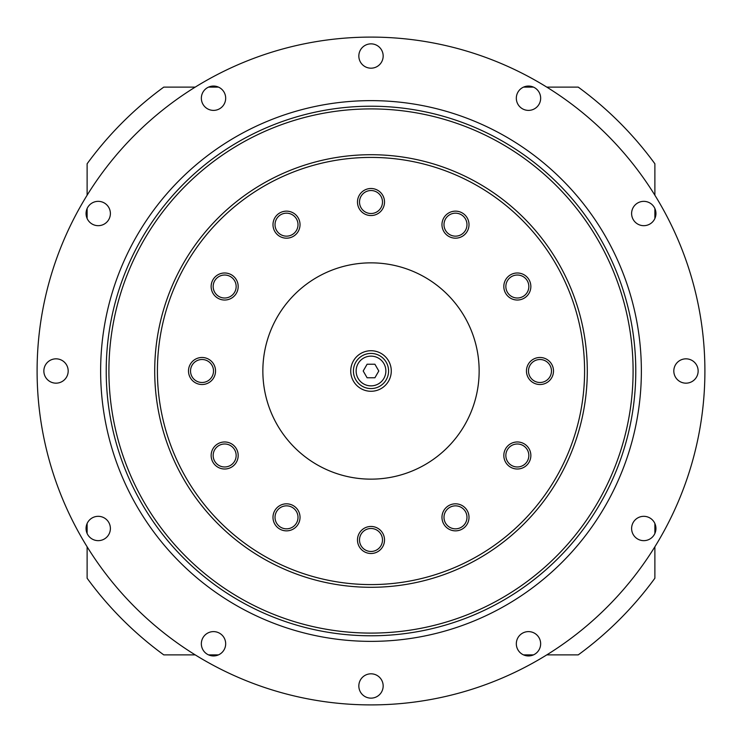 <?xml version="1.0" encoding="UTF-8"?>
<svg xmlns="http://www.w3.org/2000/svg" width="742" height="742" viewBox="0 0 742 742"><rect width="100%" height="100%" fill="white"/><g stroke="black" fill="none" stroke-linecap="round" stroke-linejoin="round"><path stroke-width="1.11" d="M87.12 195.22L87.12 163.769A351.476 351.476 0 0 1 163.769 87.12L195.22 87.12M87.12 218.482L87.12 208.548M195.22 654.88L163.769 654.88A351.476 351.476 0 0 1 87.12 578.231L87.12 546.78M87.12 533.452L87.12 523.518M546.78 87.12L578.231 87.12A351.476 351.476 0 0 1 654.88 163.769L654.88 195.22M523.518 87.12L533.452 87.12M654.88 208.548L654.88 218.482M208.548 87.12L218.482 87.12M654.88 523.518L654.88 533.452M654.88 546.78L654.88 578.231A351.476 351.476 0 0 1 578.231 654.88L546.78 654.88M218.482 654.88L208.548 654.88M533.452 654.88L523.518 654.88M37.1 371A333.9 333.9 0 0 0 371 704.9A333.9 333.9 0 0 0 704.9 371A333.9 333.9 0 0 0 371 37.1A333.9 333.9 0 0 0 37.1 371M213.51 86.053A12.169 12.169 0 0 1 225.679 98.222A12.169 12.169 0 0 1 213.51 110.391A12.169 12.169 0 0 1 201.351 98.222A12.169 12.169 0 0 1 213.51 86.053M92.138 202.974A12.169 12.169 0 0 1 108.759 207.426A12.169 12.169 0 0 1 104.307 224.047A12.169 12.169 0 0 1 87.686 219.595A12.169 12.169 0 0 1 92.138 202.974M45.485 364.916A12.169 12.169 0 0 1 62.105 360.464A12.169 12.169 0 0 1 66.557 377.084A12.169 12.169 0 0 1 49.946 381.536A12.169 12.169 0 0 1 45.485 364.916M86.053 528.489A12.169 12.169 0 0 1 98.222 516.321A12.169 12.169 0 0 1 110.391 528.489A12.169 12.169 0 0 1 98.222 540.649A12.169 12.169 0 0 1 86.053 528.489M202.974 649.862A12.169 12.169 0 0 1 207.426 633.241A12.169 12.169 0 0 1 224.047 637.693A12.169 12.169 0 0 1 219.595 654.314A12.169 12.169 0 0 1 202.974 649.862M364.916 696.515A12.169 12.169 0 0 1 360.464 679.895A12.169 12.169 0 0 1 377.084 675.443A12.169 12.169 0 0 1 381.536 692.054A12.169 12.169 0 0 1 364.916 696.515M528.489 655.947A12.169 12.169 0 0 1 516.321 643.778A12.169 12.169 0 0 1 528.489 631.609A12.169 12.169 0 0 1 540.649 643.778A12.169 12.169 0 0 1 528.489 655.947M649.862 539.026A12.169 12.169 0 0 1 633.241 534.574A12.169 12.169 0 0 1 637.693 517.953A12.169 12.169 0 0 1 654.314 522.405A12.169 12.169 0 0 1 649.862 539.026M696.515 377.084A12.169 12.169 0 0 1 679.895 381.536A12.169 12.169 0 0 1 675.443 364.916A12.169 12.169 0 0 1 692.054 360.464A12.169 12.169 0 0 1 696.515 377.084M655.947 213.51A12.169 12.169 0 0 1 643.778 225.679A12.169 12.169 0 0 1 631.609 213.51A12.169 12.169 0 0 1 643.778 201.351A12.169 12.169 0 0 1 655.947 213.51M539.026 92.138A12.169 12.169 0 0 1 534.574 108.759A12.169 12.169 0 0 1 517.953 104.307A12.169 12.169 0 0 1 522.405 87.686A12.169 12.169 0 0 1 539.026 92.138M377.084 45.485A12.169 12.169 0 0 1 381.536 62.105A12.169 12.169 0 0 1 364.916 66.557A12.169 12.169 0 0 1 360.464 49.946A12.169 12.169 0 0 1 377.084 45.485M100.634 371A270.366 270.366 0 0 0 371 641.366A270.366 270.366 0 0 0 641.366 371A270.366 270.366 0 0 0 371 100.634A270.366 270.366 0 0 0 100.634 371M587.293 371A216.293 216.293 0 0 0 371 154.707A216.293 216.293 0 0 0 154.707 371A216.293 216.293 0 0 0 371 587.293A216.293 216.293 0 0 0 587.293 371A216.293 216.293 0 0 0 371 154.707A216.293 216.293 0 0 0 154.707 371M262.853 371A108.146 108.146 0 0 1 371 262.853A108.146 108.146 0 0 1 479.147 371A108.146 108.146 0 0 1 371 479.147A108.146 108.146 0 0 1 262.853 371M286.514 213.167A11.492 11.492 0 0 1 298.006 224.659A11.492 11.492 0 0 1 286.514 236.151A11.492 11.492 0 0 1 275.022 224.659A11.492 11.492 0 0 1 286.514 213.167M218.918 276.562A11.492 11.492 0 0 1 234.611 280.764A11.492 11.492 0 0 1 230.41 296.466A11.492 11.492 0 0 1 214.707 292.255A11.492 11.492 0 0 1 218.918 276.562M192.067 365.259A11.492 11.492 0 0 1 207.769 361.048A11.492 11.492 0 0 1 211.971 376.741A11.492 11.492 0 0 1 196.278 380.952A11.492 11.492 0 0 1 192.067 365.259M213.167 455.486A11.492 11.492 0 0 1 224.659 443.994A11.492 11.492 0 0 1 236.151 455.486A11.492 11.492 0 0 1 224.659 466.978A11.492 11.492 0 0 1 213.167 455.486M276.562 523.082A11.492 11.492 0 0 1 280.764 507.389A11.492 11.492 0 0 1 296.466 511.59A11.492 11.492 0 0 1 292.255 527.293A11.492 11.492 0 0 1 276.562 523.082M365.259 549.933A11.492 11.492 0 0 1 361.048 534.231A11.492 11.492 0 0 1 376.741 530.029A11.492 11.492 0 0 1 380.952 545.722A11.492 11.492 0 0 1 365.259 549.933M455.486 528.833A11.492 11.492 0 0 1 443.994 517.341A11.492 11.492 0 0 1 455.486 505.849A11.492 11.492 0 0 1 466.978 517.341A11.492 11.492 0 0 1 455.486 528.833M523.082 465.438A11.492 11.492 0 0 1 507.389 461.236A11.492 11.492 0 0 1 511.59 445.534A11.492 11.492 0 0 1 527.293 449.745A11.492 11.492 0 0 1 523.082 465.438M549.933 376.741A11.492 11.492 0 0 1 534.231 380.952A11.492 11.492 0 0 1 530.029 365.259A11.492 11.492 0 0 1 545.722 361.048A11.492 11.492 0 0 1 549.933 376.741M528.833 286.514A11.492 11.492 0 0 1 517.341 298.006A11.492 11.492 0 0 1 505.849 286.514A11.492 11.492 0 0 1 517.341 275.022A11.492 11.492 0 0 1 528.833 286.514M465.438 218.918A11.492 11.492 0 0 1 461.236 234.611A11.492 11.492 0 0 1 445.534 230.41A11.492 11.492 0 0 1 449.745 214.707A11.492 11.492 0 0 1 465.438 218.918M376.741 192.067A11.492 11.492 0 0 1 380.952 207.769A11.492 11.492 0 0 1 365.259 211.971A11.492 11.492 0 0 1 361.048 196.278A11.492 11.492 0 0 1 376.741 192.067M391.275 371A20.275 20.275 0 0 0 371 350.725A20.275 20.275 0 0 0 350.725 371A20.275 20.275 0 0 0 371 391.275A20.275 20.275 0 0 0 391.275 371M388.576 371A17.576 17.576 0 0 1 371 388.576A17.576 17.576 0 0 1 353.424 371A17.576 17.576 0 0 1 371 353.424A17.576 17.576 0 0 1 388.576 371M385.868 371A14.868 14.868 0 0 1 371 385.868A14.868 14.868 0 0 1 356.132 371A14.868 14.868 0 0 1 371 356.132A14.868 14.868 0 0 1 385.868 371M367.095 364.239L363.2 371L367.095 377.761L374.905 377.761L378.8 371L374.905 364.239L367.095 364.239M286.514 238.182A13.514 13.514 0 0 0 300.028 224.659A13.514 13.514 0 0 0 286.514 211.145A13.514 13.514 0 0 0 272.991 224.659A13.514 13.514 0 0 0 286.514 238.182M231.421 298.219A13.514 13.514 0 0 0 236.364 279.753A13.514 13.514 0 0 0 217.898 274.8A13.514 13.514 0 0 0 212.954 293.266A13.514 13.514 0 0 0 231.421 298.219M213.733 377.761A13.514 13.514 0 0 0 208.78 359.295A13.514 13.514 0 0 0 190.314 364.239A13.514 13.514 0 0 0 195.267 382.705A13.514 13.514 0 0 0 213.733 377.761M238.182 455.486A13.514 13.514 0 0 0 224.659 441.972A13.514 13.514 0 0 0 211.145 455.486A13.514 13.514 0 0 0 224.659 469.009A13.514 13.514 0 0 0 238.182 455.486M298.219 510.579A13.514 13.514 0 0 0 279.753 505.636A13.514 13.514 0 0 0 274.8 524.102A13.514 13.514 0 0 0 293.266 529.046A13.514 13.514 0 0 0 298.219 510.579M377.761 528.267A13.514 13.514 0 0 0 359.295 533.22A13.514 13.514 0 0 0 364.239 551.686A13.514 13.514 0 0 0 382.705 546.733A13.514 13.514 0 0 0 377.761 528.267M455.486 503.818A13.514 13.514 0 0 0 441.972 517.341A13.514 13.514 0 0 0 455.486 530.855A13.514 13.514 0 0 0 469.009 517.341A13.514 13.514 0 0 0 455.486 503.818M510.579 443.781A13.514 13.514 0 0 0 505.636 462.247A13.514 13.514 0 0 0 524.102 467.2A13.514 13.514 0 0 0 529.046 448.734A13.514 13.514 0 0 0 510.579 443.781M528.267 364.239A13.514 13.514 0 0 0 533.22 382.705A13.514 13.514 0 0 0 551.686 377.761A13.514 13.514 0 0 0 546.733 359.295A13.514 13.514 0 0 0 528.267 364.239M503.818 286.514A13.514 13.514 0 0 0 517.341 300.028A13.514 13.514 0 0 0 530.855 286.514A13.514 13.514 0 0 0 517.341 272.991A13.514 13.514 0 0 0 503.818 286.514M443.781 231.421A13.514 13.514 0 0 0 462.247 236.364A13.514 13.514 0 0 0 467.2 217.898A13.514 13.514 0 0 0 448.734 212.954A13.514 13.514 0 0 0 443.781 231.421M364.239 213.733A13.514 13.514 0 0 0 382.705 208.78A13.514 13.514 0 0 0 377.761 190.314A13.514 13.514 0 0 0 359.295 195.267A13.514 13.514 0 0 0 364.239 213.733M635.783 371A264.783 264.783 0 0 0 371 106.217A264.783 264.783 0 0 0 106.217 371A264.783 264.783 0 0 0 371 635.783A264.783 264.783 0 0 0 635.783 371M633.093 371A262.093 262.093 0 0 0 371 108.907A262.093 262.093 0 0 0 108.907 371A262.093 262.093 0 0 0 371 633.093A262.093 262.093 0 0 0 633.093 371M584.585 371A213.585 213.585 0 0 0 371 157.415A213.585 213.585 0 0 0 157.415 371A213.585 213.585 0 0 0 371 584.585A213.585 213.585 0 0 0 584.585 371"/></g></svg>
